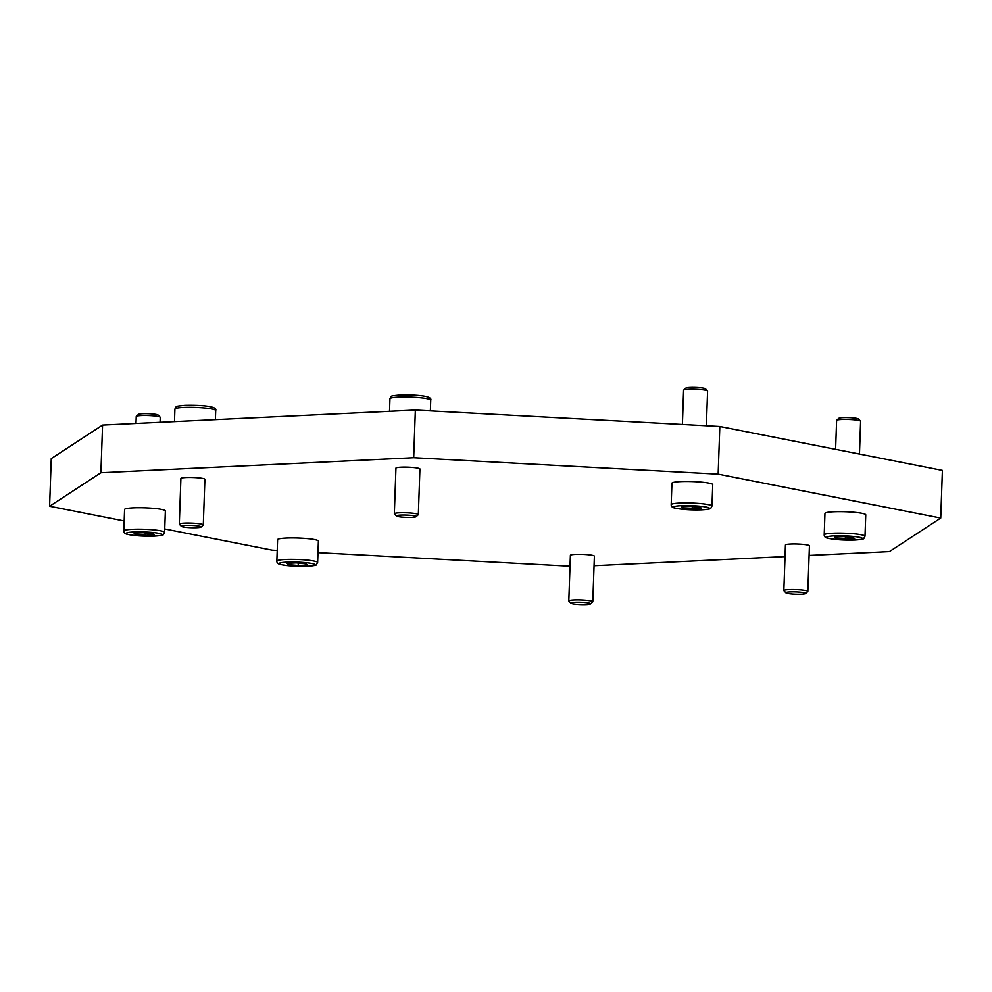 <?xml version="1.0" encoding="UTF-8"?>
<svg xmlns="http://www.w3.org/2000/svg" width="992" height="992" viewBox="0 0 992 992"><rect width="100%" height="100%" fill="white"/><g stroke="black" fill="none" stroke-linecap="round" stroke-linejoin="round"><path stroke-width="1.49" d="M416.119 516.72L418.252 514.749A12.003 1.389 -178 0 0 418.339 514.588A12.003 1.389 -178 0 0 416.119 513.707A12.003 1.389 -178 0 0 402.715 512.728A12.003 1.389 -178 0 0 394.345 513.757A12.003 1.389 -178 0 0 394.419 513.918L396.416 516.026A9.92 1.153 -178 0 0 398.189 516.621A9.92 1.153 -178 0 0 408.716 517.44A9.92 1.153 -178 0 0 416.119 516.72A9.92 1.153 -178 0 0 414.346 515.852A9.92 1.153 -178 0 0 402.727 515.046A9.92 1.153 -178 0 0 396.416 516.026M394.345 513.757L395.944 468.162A12.003 1.389 2 0 1 404.302 467.12A12.003 1.389 2 0 1 417.706 468.112A12.003 1.389 2 0 1 419.926 468.993L418.339 514.588M805.616 593.551L807.748 591.592A12.003 1.389 -178 0 0 807.835 591.43A12.003 1.389 -178 0 0 805.616 590.55A12.003 1.389 -178 0 0 792.211 589.57A12.003 1.389 -178 0 0 783.841 590.6A12.003 1.389 -178 0 0 783.928 590.761L785.912 592.869A9.92 1.153 -178 0 0 787.685 593.464A9.92 1.153 -178 0 0 798.213 594.282A9.92 1.153 -178 0 0 805.616 593.551A9.92 1.153 -178 0 0 803.855 592.695A9.92 1.153 -178 0 0 792.224 591.877A9.92 1.153 -178 0 0 785.912 592.869M783.841 590.6L785.441 544.992A12.003 1.389 2 0 1 793.811 543.963A12.003 1.389 2 0 1 807.215 544.943A12.003 1.389 2 0 1 809.435 545.836L807.835 591.43M201.078 527.037L203.211 525.078A12.003 1.389 -178 0 0 203.298 524.917A12.003 1.389 -178 0 0 201.078 524.024A12.003 1.389 -178 0 0 187.674 523.044A12.003 1.389 -178 0 0 179.316 524.074A12.003 1.389 -178 0 0 179.391 524.247L181.375 526.355A9.92 1.153 -178 0 0 183.148 526.95A9.92 1.153 -178 0 0 193.676 527.756A9.92 1.153 -178 0 0 201.078 527.037A9.92 1.153 -178 0 0 199.318 526.169A9.92 1.153 -178 0 0 187.686 525.363A9.92 1.153 -178 0 0 181.375 526.355M179.316 524.074L180.904 478.479A12.003 1.389 2 0 1 189.274 477.45A12.003 1.389 2 0 1 202.678 478.429A12.003 1.389 2 0 1 204.898 479.31L203.298 524.917M590.587 603.88L592.72 601.908A12.003 1.389 -178 0 0 592.807 601.76A12.003 1.389 -178 0 0 590.587 600.867A12.003 1.389 -178 0 0 577.183 599.887A12.003 1.389 -178 0 0 568.813 600.916A12.003 1.389 -178 0 0 568.887 601.078L570.884 603.186A9.92 1.153 -178 0 0 572.657 603.793A9.92 1.153 -178 0 0 583.184 604.599A9.92 1.153 -178 0 0 590.587 603.88A9.92 1.153 -178 0 0 588.814 603.012A9.92 1.153 -178 0 0 577.195 602.206A9.92 1.153 -178 0 0 570.884 603.186M568.813 600.916L570.4 555.322A12.003 1.389 2 0 1 578.77 554.292A12.003 1.389 2 0 1 592.174 555.272A12.003 1.389 2 0 1 594.394 556.152L592.807 601.76M671.2 504.668L671.944 483.216A20.41 2.356 2 0 1 686.166 481.467A20.41 2.356 2 0 1 708.958 483.129A20.41 2.356 2 0 1 712.74 484.642L711.983 506.081A20.41 2.356 2 0 0 708.201 504.581A20.41 2.356 2 0 0 679.768 503.043A20.41 2.356 2 0 0 671.2 504.668C671.15 506.54 672.514 507.706 675.304 508.177C683.004 509.64 691.957 510.186 702.138 509.826C713.347 508.598 709.652 509.268 711.983 506.081M682.409 424.477L683.6 390.24A12.003 1.389 2 0 1 683.686 390.092A12.003 1.389 2 0 1 692.639 389.211A12.003 1.389 2 0 1 705.374 390.191A12.003 1.389 2 0 1 707.519 390.922A12.003 1.389 2 0 1 707.594 391.084L706.378 425.766M683.686 390.092L685.819 388.12A9.92 1.153 2 0 1 693.222 387.401A9.92 1.153 2 0 1 703.75 388.207A9.92 1.153 2 0 1 705.523 388.814L707.519 390.922M824.216 534.849L824.96 513.397A20.41 2.356 2 0 1 839.195 511.649A20.41 2.356 2 0 1 861.974 513.31A20.41 2.356 2 0 1 865.756 514.823L864.999 536.275A20.41 2.356 2 0 0 861.23 534.762A20.41 2.356 2 0 0 832.784 533.225A20.41 2.356 2 0 0 824.216 534.849C824.166 536.722 825.542 537.9 828.32 538.371C836.02 539.822 844.973 540.38 855.154 540.02C866.376 538.792 862.668 539.462 864.999 536.275M835.611 449.339L836.616 420.434A12.003 1.389 2 0 1 836.702 420.273A12.003 1.389 2 0 1 845.655 419.405A12.003 1.389 2 0 1 858.39 420.385A12.003 1.389 2 0 1 860.535 421.104A12.003 1.389 2 0 1 860.61 421.265L859.469 454.038M836.702 420.273L838.835 418.314A9.92 1.153 2 0 1 846.238 417.595A9.92 1.153 2 0 1 856.766 418.401A9.92 1.153 2 0 1 858.539 418.996L860.535 421.104M123.839 530.931L124.583 509.491A20.41 2.356 2 0 1 138.806 507.73A20.41 2.356 2 0 1 161.597 509.404A20.41 2.356 2 0 1 165.366 510.905L164.622 532.357A20.41 2.356 2 0 0 160.84 530.844A20.41 2.356 2 0 0 132.407 529.319A20.41 2.356 2 0 0 123.839 530.931C123.789 532.816 125.153 533.981 127.931 534.452C135.644 535.916 144.596 536.461 154.777 536.102C165.986 534.874 162.279 535.544 164.622 532.357M135.991 423.472L136.239 416.516A12.003 1.389 2 0 1 136.326 416.355A12.003 1.389 2 0 1 145.278 415.487A12.003 1.389 2 0 1 158.013 416.466A12.003 1.389 2 0 1 160.158 417.186A12.003 1.389 2 0 1 160.233 417.359L160.059 422.307M136.326 416.355L138.458 414.396A9.92 1.153 2 0 1 145.861 413.676A9.92 1.153 2 0 1 156.389 414.482A9.92 1.153 2 0 1 158.162 415.078L160.158 417.186M276.855 561.125L277.599 539.673A20.41 2.356 2 0 1 291.834 537.924A20.41 2.356 2 0 1 314.613 539.586A20.41 2.356 2 0 1 318.395 541.099L317.638 562.551A20.41 2.356 2 0 0 313.869 561.038A20.41 2.356 2 0 0 285.423 559.5A20.41 2.356 2 0 0 276.855 561.125C276.805 562.997 278.169 564.175 280.959 564.634C288.66 566.097 297.612 566.643 307.793 566.296C319.002 565.068 315.307 565.725 317.638 562.551M298.208 565.527L288.139 564.646L287.085 563.332L296.112 562.898L306.193 563.778L307.247 565.093L298.208 565.527L298.294 563.096M288.139 564.646L288.188 563.282M124.186 520.961L49.6 506.242L100.899 472.738L413.689 457.721L718.158 474.151L940.738 518.06L889.427 551.577L809.1 555.433M277.227 550.424L272.168 550.151L164.746 528.959M570.028 566.234L317.986 552.631M785.032 556.586L594.059 565.75M145.192 535.345L135.11 534.465L134.069 533.15L143.096 532.716L153.177 533.597L154.219 534.911L145.192 535.345L145.278 532.902M135.11 534.465L135.16 533.101M845.581 539.264L835.5 538.383L834.446 537.069L843.473 536.635L853.554 537.515L854.608 538.83L845.581 539.264L845.655 536.821M835.5 538.383L835.549 537.007M692.552 509.07L682.484 508.189L681.43 506.875L690.457 506.441L700.538 507.321L701.592 508.636L692.552 509.07L692.639 506.639M682.484 508.189L682.521 506.825M940.738 518.06L942.4 470.406L719.832 426.498L415.35 410.056L102.573 425.072L51.262 458.589L49.6 506.242M413.689 457.721L415.35 410.056M718.158 474.151L719.832 426.498M100.899 472.738L102.573 425.072M389.955 398.747C392.299 395.572 388.591 396.23 399.801 395.002C413.9 394.704 432.822 395.535 430.739 400.173A20.41 2.356 -178 0 0 426.969 398.672A20.41 2.356 -178 0 0 398.524 397.135A20.41 2.356 -178 0 0 389.955 398.747L389.521 411.296M174.914 409.076C177.258 405.889 173.55 406.559 184.76 405.331C198.871 405.021 217.794 405.852 215.71 410.502A20.41 2.356 -178 0 0 211.928 408.989A20.41 2.356 -178 0 0 183.495 407.452A20.41 2.356 -178 0 0 174.914 409.076L174.48 421.625M681.07 505.697A18.005 2.083 2 0 1 706.168 507.048A18.005 2.083 2 0 1 701.939 509.814A18.005 2.083 2 0 1 676.842 508.462A18.005 2.083 2 0 1 681.07 505.697M834.098 535.891A18.005 2.083 2 0 1 859.184 537.242A18.005 2.083 2 0 1 854.955 540.008A18.005 2.083 2 0 1 829.87 538.644A18.005 2.083 2 0 1 834.098 535.891M133.709 531.972A18.005 2.083 2 0 1 158.807 533.324A18.005 2.083 2 0 1 154.578 536.089A18.005 2.083 2 0 1 129.481 534.738A18.005 2.083 2 0 1 133.709 531.972M286.725 562.154A18.005 2.083 2 0 1 311.823 563.518A18.005 2.083 2 0 1 307.594 566.271A18.005 2.083 2 0 1 282.497 564.919A18.005 2.083 2 0 1 286.725 562.154M430.739 400.173L430.367 410.874M215.71 410.502L215.388 419.653"/></g></svg>
